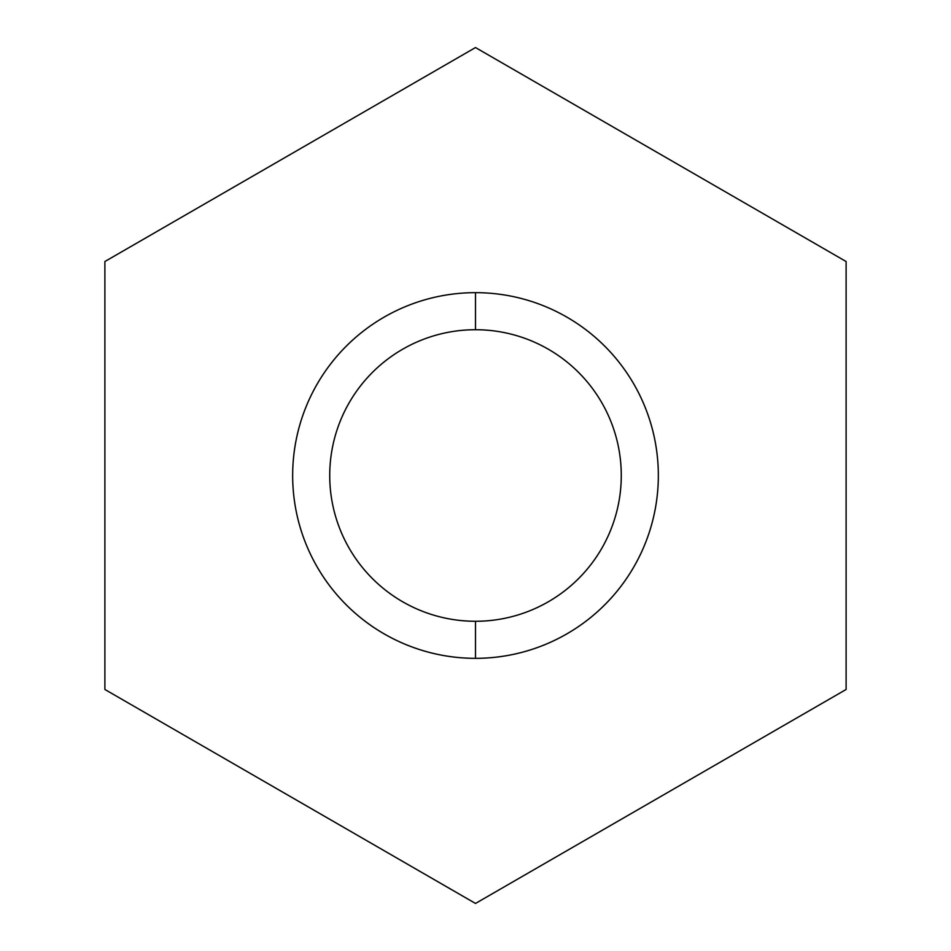 <?xml version="1.0" encoding="UTF-8"?>
<svg xmlns="http://www.w3.org/2000/svg" width="951" height="951" viewBox="0 0 951 951"><rect width="100%" height="100%" fill="white"/><g stroke="black" fill="none" stroke-linecap="round" stroke-linejoin="round"><path stroke-width="1.43" d="M104.883 261.525L475.5 47.55L846.117 261.525L846.117 689.475L475.5 903.45L104.883 689.475L104.883 261.525L475.5 47.55L846.117 261.525L846.117 689.475L475.5 903.45L104.883 689.475L104.883 261.525L475.5 47.55L846.117 261.525L846.117 689.475L475.5 903.45L104.883 689.475L104.883 261.525M451.143 61.613L420.33 79.397M410.975 84.805L171.893 222.831M160.814 229.239L129.455 247.343M104.883 289.579L104.883 325.444M104.883 335.346L104.883 612.099M104.883 624.89L104.883 661.1M129.181 703.502L160.244 721.44M168.814 726.386L408.49 864.756M419.569 871.164L450.929 889.268M821.819 247.498L790.757 229.56M782.186 224.614L542.51 86.244M531.431 79.836L500.071 61.732M499.857 889.387L530.67 871.603M540.025 866.195L779.107 728.169M790.186 721.761L821.545 703.657M846.117 661.42L846.117 625.556M846.117 615.654L846.117 338.901M846.117 326.11L846.117 289.9M475.5 292.658A182.842 182.842 0 0 1 633.841 566.915A182.842 182.842 0 0 1 317.159 566.915A182.842 182.842 0 0 1 475.5 292.658A182.842 182.842 0 0 0 292.658 475.5A182.842 182.842 0 0 0 475.5 658.342A182.842 182.842 0 0 0 658.342 475.5A182.842 182.842 0 0 0 475.5 292.658A182.842 182.842 0 0 1 658.342 475.5A182.842 182.842 0 0 1 475.5 658.342L475.5 621.276A145.776 145.776 0 0 0 621.276 475.5A145.776 145.776 0 0 0 475.5 329.724L475.5 292.658L475.5 329.724A145.776 145.776 0 0 0 329.724 475.5A145.776 145.776 0 0 0 475.5 621.276L475.5 658.342A182.842 182.842 0 0 1 292.658 475.5A182.842 182.842 0 0 1 475.5 292.658L475.5 329.724A145.776 145.776 0 0 1 621.276 475.5A145.776 145.776 0 0 1 475.5 621.276A145.776 145.776 0 0 1 329.724 475.5A145.776 145.776 0 0 1 475.5 329.724A145.776 145.776 0 0 0 349.255 548.382A145.776 145.776 0 0 0 601.745 548.382A145.776 145.776 0 0 0 475.5 329.724M475.5 658.342L475.5 621.276"/></g></svg>
